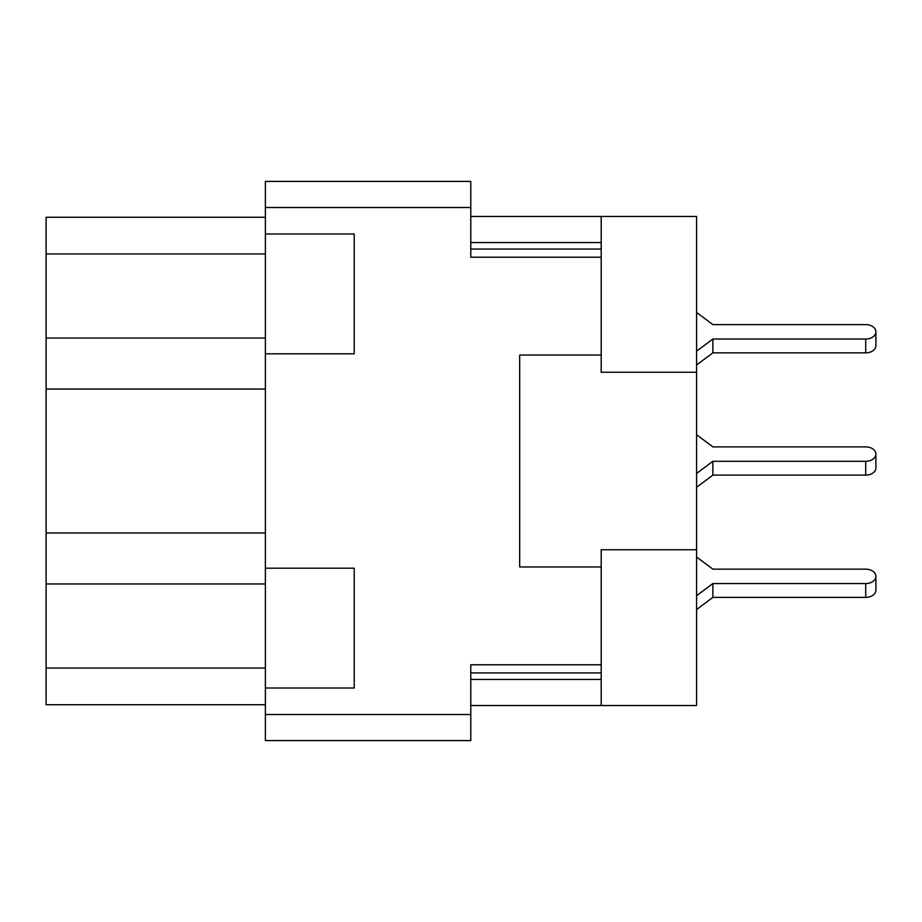 <?xml version="1.0" encoding="UTF-8"?>
<svg xmlns="http://www.w3.org/2000/svg" width="922" height="922" viewBox="0 0 922 922"><rect width="100%" height="100%" fill="white"/><g stroke="black" fill="none" stroke-linecap="round" stroke-linejoin="round"><path stroke-width="1.38" d="M265.375 233.992L265.375 353.806L354.221 353.806L354.221 233.992L265.375 233.992L265.375 181.415L470.785 181.415L470.785 257.215L601.202 257.215L601.202 355.039L519.685 355.039L519.685 566.961L601.202 566.961L601.202 664.785L470.785 664.785L470.785 740.585L265.375 740.585L265.375 688.008L354.221 688.008L354.221 568.194L265.375 568.194L265.375 353.806M265.375 568.194L265.375 688.008M265.375 704.719L46.1 704.719L46.1 217.281L265.375 217.281M601.202 355.039L601.202 372.234L696.571 372.234L696.571 216.463L601.202 216.463L601.202 257.215M470.785 216.463L601.202 216.463L470.785 216.463M470.785 705.537L696.571 705.537L696.571 372.234M601.202 705.537L601.202 664.785M696.571 549.766L601.202 549.766L601.202 566.961M696.571 312.443L712.879 324.613L865.712 324.613A10.188 7.203 180 0 1 875.9 331.816A10.188 7.203 180 0 1 865.712 339.019L712.879 339.019L696.571 351.19M696.571 556.98L712.879 569.151L865.712 569.151A10.188 7.203 180 0 1 875.9 576.354A10.188 7.203 180 0 1 865.712 583.557L712.879 583.557L696.571 595.727M712.879 324.613L865.712 324.613M696.571 434.711L712.879 446.882L865.712 446.882A10.188 7.203 180 0 1 875.9 454.085A10.188 7.203 180 0 1 865.712 461.288L712.879 461.288L696.571 473.459M712.879 569.151L865.712 569.151M875.9 454.085L875.9 467.915A10.188 7.203 180 0 1 865.712 475.118L712.879 475.118L696.571 487.289M712.879 446.882L865.712 446.882M712.879 475.118L712.879 461.288M875.9 331.816L875.9 345.646A10.188 7.203 180 0 1 865.712 352.849L712.879 352.849L696.571 365.02M712.879 352.849L712.879 339.019M875.9 576.354L875.9 590.184A10.188 7.203 180 0 1 865.712 597.387L712.879 597.387L696.571 609.557M712.879 597.387L712.879 583.557M265.375 532.962L46.1 532.962M265.375 207.496L470.785 207.496M265.375 714.504L470.785 714.504M470.785 672.933L601.202 672.933M470.785 679.456L601.202 679.456M470.785 242.544L601.202 242.544M470.785 249.067L601.202 249.067M265.375 253.953L46.1 253.953M265.375 338.04L46.1 338.04M265.375 389.038L46.1 389.038M265.375 583.96L46.1 583.96M265.375 668.047L46.1 668.047M865.712 475.118L865.712 461.288M865.712 352.849L865.712 339.019M865.712 597.387L865.712 583.557"/></g></svg>
